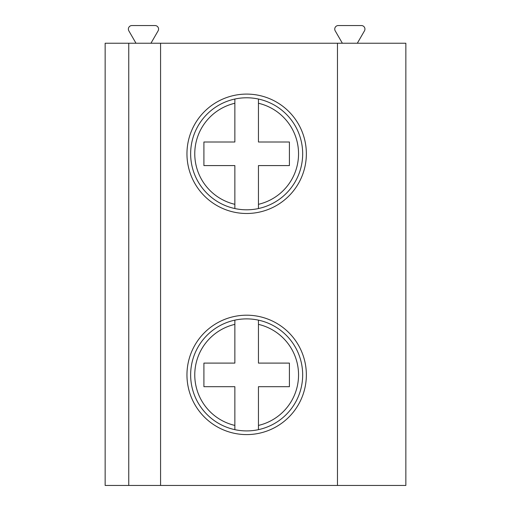 <?xml version="1.0" encoding="UTF-8"?>
<svg xmlns="http://www.w3.org/2000/svg" width="511" height="511" viewBox="0 0 511 511"><rect width="100%" height="100%" fill="white"/><g stroke="black" fill="none" stroke-linecap="round" stroke-linejoin="round"><path stroke-width="0.77" d="M128.753 485.45L128.753 43.237L105.151 43.237L105.151 485.45L405.849 485.45L405.849 43.237L337.464 43.237L337.464 485.45M128.753 43.237L160.569 43.237L160.569 485.45M160.569 43.237L337.464 43.237M306.357 153.792A59.698 59.698 0 0 0 246.653 94.094A59.698 59.698 0 0 0 186.956 153.792A59.698 59.698 0 0 0 246.653 213.489A59.698 59.698 0 0 0 306.357 153.792M306.357 374.895A59.698 59.698 0 0 0 246.653 315.198A59.698 59.698 0 0 0 186.956 374.895A59.698 59.698 0 0 0 246.653 434.593A59.698 59.698 0 0 0 306.357 374.895M150.949 43.237L158.097 30.858A3.539 3.539 0 0 0 155.031 25.55L131.915 25.55A3.539 3.539 0 0 0 128.849 30.858L135.996 43.237M357.317 43.237L364.464 30.858A3.539 3.539 0 0 0 361.398 25.55L338.276 25.55A3.539 3.539 0 0 0 335.216 30.858L342.364 43.237M302.672 153.792A56.012 56.012 0 0 1 246.653 209.804A56.012 56.012 0 0 1 190.641 153.792A56.012 56.012 0 0 1 246.653 97.78A56.012 56.012 0 0 1 302.672 153.792M234.862 99.032L234.862 142.001L203.908 142.001L203.908 165.583L234.862 165.583L234.862 208.552M258.451 208.552L258.451 165.583L289.405 165.583L289.405 142.001L258.451 142.001L258.451 99.032M302.672 374.895A56.012 56.012 0 0 1 246.653 430.914A56.012 56.012 0 0 1 190.641 374.895A56.012 56.012 0 0 1 246.653 318.883A56.012 56.012 0 0 1 302.672 374.895M234.862 320.142L234.862 363.104L203.908 363.104L203.908 386.686L234.862 386.686L234.862 429.655M258.451 320.142L258.451 363.104L289.405 363.104L289.405 386.686L258.451 386.686L258.451 429.655M234.862 103.26A51.886 51.886 0 0 0 234.862 204.317M258.451 204.317A51.886 51.886 0 0 0 258.451 103.26M234.862 324.37A51.886 51.886 0 0 0 234.862 425.427M258.451 425.427A51.886 51.886 0 0 0 258.451 324.37"/></g></svg>
